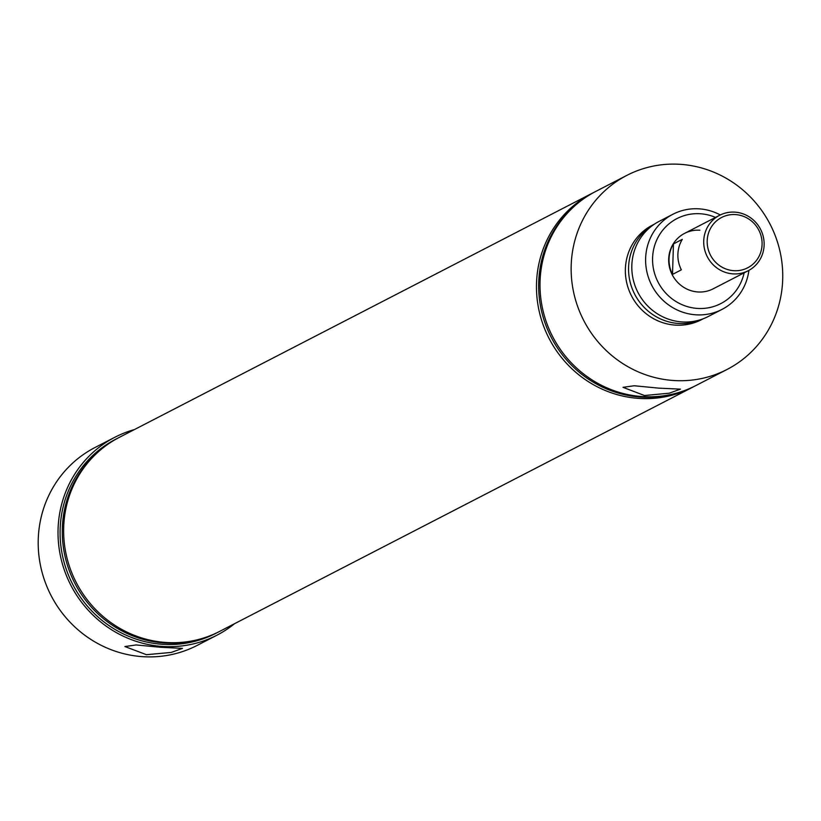 <?xml version="1.0" encoding="UTF-8"?>
<svg xmlns="http://www.w3.org/2000/svg" width="821" height="821" viewBox="0 0 821 821"><rect width="100%" height="100%" fill="white"/><g stroke="black" fill="none" stroke-linecap="round" stroke-linejoin="round"><path stroke-width="1.23" d="M672.922 214.25L659.119 221.383A53.539 51.405 62.7 0 0 633.176 279.366A53.539 51.405 62.7 0 0 682.005 321.935A53.539 51.405 62.7 0 0 708.225 316.516L722.028 309.394A53.539 51.405 -117.3 0 1 695.808 314.802A53.539 51.405 -117.3 0 1 646.979 272.244A53.539 51.405 -117.3 0 1 672.922 214.25A53.539 51.405 -117.3 0 1 699.143 208.842A53.539 51.405 -117.3 0 1 720.304 214.948M146.415 654.696L124.905 646.548L136.132 644.947L160.752 647.297L182.478 648.374L171.281 652.418L146.415 654.696M644.464 395.517L623.006 387.327L634.212 385.757L658.76 388.138L680.435 389.144L669.259 393.197L644.464 395.517M134.346 429.609A111.348 106.935 62.7 0 0 114.817 437.285L95 447.517A111.348 106.935 62.7 0 0 41.05 568.132A111.348 106.935 62.7 0 0 142.608 656.667A111.348 106.935 62.7 0 0 197.153 645.409L216.97 635.177A111.348 106.935 62.7 0 0 234.529 623.703M114.817 437.285A111.348 106.935 62.7 0 0 60.867 557.9A111.348 106.935 62.7 0 0 162.425 646.435A111.348 106.935 62.7 0 0 216.97 635.177M593.942 192.381A109.214 104.872 62.7 0 0 592.167 193.284L119.332 437.357A109.214 104.872 62.7 0 0 66.429 555.663A109.214 104.872 62.7 0 0 166.037 642.484A109.214 104.872 62.7 0 0 219.525 631.452L692.36 387.368A109.214 104.872 62.7 0 0 694.114 386.434M100.419 450.011A108.783 104.462 62.7 0 0 67.958 566.88A108.783 104.462 62.7 0 0 164.282 642.976A108.783 104.462 62.7 0 0 198.251 639.538M117.577 438.291A109.214 104.872 62.7 0 0 62.663 556.474A109.214 104.872 62.7 0 0 162.496 644.311A109.214 104.872 62.7 0 0 217.75 632.344M626.854 175.376L595.707 191.457A109.214 104.872 62.7 0 0 542.804 309.753A109.214 104.872 62.7 0 0 642.402 396.584A109.214 104.872 62.7 0 0 695.9 385.542L727.047 369.46A109.214 104.872 62.7 0 0 779.95 251.164A109.214 104.872 62.7 0 0 680.342 164.333A109.214 104.872 62.7 0 0 626.854 175.376A109.214 104.872 62.7 0 0 573.941 293.682A109.214 104.872 62.7 0 0 673.548 380.503A109.214 104.872 62.7 0 0 727.047 369.46M576.794 204.111A108.783 104.462 62.7 0 0 544.333 320.97A108.783 104.462 62.7 0 0 640.647 397.066A108.783 104.462 62.7 0 0 674.626 393.628M592.167 193.284A109.214 104.872 62.7 0 0 539.264 311.58A109.214 104.872 62.7 0 0 638.871 398.411A109.214 104.872 62.7 0 0 692.36 387.368M715.512 217.411A47.823 45.925 62.7 0 0 700.375 213.758A47.823 45.925 62.7 0 0 652.582 258.01A47.823 45.925 62.7 0 0 697.398 308.419A47.823 45.925 62.7 0 0 744.134 272.839M748.906 270.366A53.539 51.405 -117.3 0 1 722.028 309.394M699.861 230.219A31.198 29.956 62.7 0 0 684.581 233.38A31.198 29.956 62.7 0 0 669.474 267.164A31.198 29.956 62.7 0 0 697.922 291.968A31.198 29.956 62.7 0 0 713.203 288.807L748.239 270.725A31.198 29.956 -117.3 0 1 747.89 270.899A31.198 29.956 -117.3 0 1 707.22 256.562A31.198 29.956 -117.3 0 1 719.617 215.287A31.198 29.956 -117.3 0 1 719.966 215.112A31.198 29.956 -117.3 0 1 760.636 229.449A31.198 29.956 -117.3 0 1 748.239 270.725M654.532 224.061L652.521 225.098A53.252 51.138 62.7 0 0 626.721 282.783A53.252 51.138 62.7 0 0 675.293 325.116A53.252 51.138 62.7 0 0 701.37 319.738L703.381 318.702M654.347 224.184A53.252 51.138 62.7 0 0 630.097 281.921A53.252 51.138 62.7 0 0 678.474 323.474A53.252 51.138 62.7 0 0 703.176 318.774M721.946 217.298A28.335 27.216 62.7 0 0 710.288 254.797A28.335 27.216 62.7 0 0 747.315 267.985A28.335 27.216 62.7 0 0 758.984 230.485A28.335 27.216 62.7 0 0 721.946 217.298M681.348 269.832L672.502 274.409A31.198 29.956 -117.3 0 1 673.456 243.919L682.302 239.352A31.198 29.956 62.7 0 0 681.348 269.832M673.456 243.919L672.502 274.409M684.581 233.38L719.617 215.287"/></g></svg>
